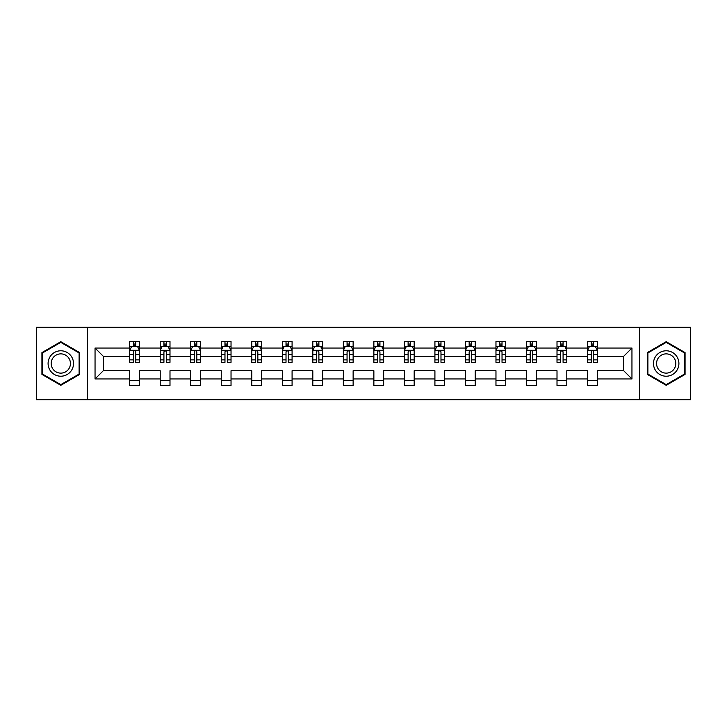 <?xml version="1.0" encoding="UTF-8"?>
<svg xmlns="http://www.w3.org/2000/svg" width="727" height="727" viewBox="0 0 727 727"><rect width="100%" height="100%" fill="white"/><g stroke="black" fill="none" stroke-linecap="round" stroke-linejoin="round"><path stroke-width="1.09" d="M639.487 327.304L36.35 327.304L36.35 399.696L690.65 399.696L690.65 327.304L639.487 327.304L639.487 399.696M597.321 378.958L597.321 370.743L623.73 370.743L631.954 378.958L597.321 378.958L597.321 385.51L587.534 385.51L587.534 378.958L566.796 378.958L566.796 385.51L557.009 385.51L557.009 378.958L536.272 378.958L536.272 385.51L526.484 385.51L526.484 378.958L505.747 378.958L505.747 385.51L495.968 385.51L495.968 378.958L475.222 378.958L475.222 385.51L465.444 385.51L465.444 378.958L444.697 378.958L444.697 385.51L434.919 385.51L434.919 378.958L414.181 378.958L414.181 385.51L404.394 385.51L404.394 378.958L383.656 378.958L383.656 385.51L373.869 385.51L373.869 378.958L353.131 378.958L353.131 385.51L343.344 385.51L343.344 378.958L322.606 378.958L322.606 385.51L312.819 385.51L312.819 378.958L292.081 378.958L292.081 385.51L282.303 385.51L282.303 378.958L261.556 378.958L261.556 385.51L251.778 385.51L251.778 378.958L231.032 378.958L231.032 385.51L221.253 385.51L221.253 378.958L200.516 378.958L200.516 385.51L190.728 385.51L190.728 378.958L169.991 378.958L169.991 385.51L160.204 385.51L160.204 378.958L139.466 378.958L139.466 385.51L129.679 385.51L129.679 378.958L95.046 378.958L95.046 348.042L129.679 348.042L129.679 341.49L139.466 341.49L139.466 348.042L160.204 348.042L160.204 341.49L169.991 341.49L169.991 348.042L190.728 348.042L190.728 341.49L200.516 341.49L200.516 348.042L221.253 348.042L221.253 341.49L231.032 341.49L231.032 348.042L251.778 348.042L251.778 341.49L261.556 341.49L261.556 348.042L282.303 348.042L282.303 341.49L292.081 341.49L292.081 348.042L312.819 348.042L312.819 341.49L322.606 341.49L322.606 348.042L343.344 348.042L343.344 341.49L353.131 341.49L353.131 348.042L373.869 348.042L373.869 341.49L383.656 341.49L383.656 348.042L404.394 348.042L404.394 341.49L414.181 341.49L414.181 348.042L434.919 348.042L434.919 341.49L444.697 341.49L444.697 348.042L465.444 348.042L465.444 341.49L475.222 341.49L475.222 348.042L495.968 348.042L495.968 341.49L505.747 341.49L505.747 348.042L526.484 348.042L526.484 341.49L536.272 341.49L536.272 348.042L557.009 348.042L557.009 341.49L566.796 341.49L566.796 348.042L587.534 348.042L587.534 341.49L597.321 341.49L597.321 348.042L631.954 348.042L631.954 378.958M87.513 399.696L87.513 327.304M587.534 348.042L587.534 356.257L566.796 356.257L566.796 348.042M566.796 378.958L566.796 370.743L587.534 370.743L587.534 378.958M557.009 348.042L557.009 356.257L536.272 356.257L536.272 348.042M536.272 378.958L536.272 370.743L557.009 370.743L557.009 378.958M526.484 348.042L526.484 356.257L505.747 356.257L505.747 348.042M505.747 378.958L505.747 370.743L526.484 370.743L526.484 378.958M495.968 348.042L495.968 356.257L475.222 356.257L475.222 348.042M475.222 378.958L475.222 370.743L495.968 370.743L495.968 378.958M465.444 348.042L465.444 356.257L444.697 356.257L444.697 348.042M444.697 378.958L444.697 370.743L465.444 370.743L465.444 378.958M434.919 348.042L434.919 356.257L414.181 356.257L414.181 348.042M414.181 378.958L414.181 370.743L434.919 370.743L434.919 378.958M404.394 348.042L404.394 356.257L383.656 356.257L383.656 348.042M383.656 378.958L383.656 370.743L404.394 370.743L404.394 378.958M373.869 348.042L373.869 356.257L353.131 356.257L353.131 348.042M353.131 378.958L353.131 370.743L373.869 370.743L373.869 378.958M343.344 348.042L343.344 356.257L322.606 356.257L322.606 348.042M322.606 378.958L322.606 370.743L343.344 370.743L343.344 378.958M312.819 348.042L312.819 356.257L292.081 356.257L292.081 348.042M292.081 378.958L292.081 370.743L312.819 370.743L312.819 378.958M282.303 348.042L282.303 356.257L261.556 356.257L261.556 348.042M261.556 378.958L261.556 370.743L282.303 370.743L282.303 378.958M251.778 348.042L251.778 356.257L231.032 356.257L231.032 348.042M231.032 378.958L231.032 370.743L251.778 370.743L251.778 378.958M221.253 348.042L221.253 356.257L200.516 356.257L200.516 348.042M200.516 378.958L200.516 370.743L221.253 370.743L221.253 378.958M190.728 348.042L190.728 356.257L169.991 356.257L169.991 348.042M169.991 378.958L169.991 370.743L190.728 370.743L190.728 378.958M160.204 348.042L160.204 356.257L139.466 356.257L139.466 348.042M139.466 378.958L139.466 370.743L160.204 370.743L160.204 378.958M129.679 348.042L129.679 356.257L103.27 356.257L103.27 370.743L129.679 370.743L129.679 378.958M95.046 348.042L103.27 356.257M623.73 370.743L623.73 356.257L597.321 356.257L597.321 348.042M591.251 346.379L593.605 346.379M560.726 346.379L563.08 346.379M530.201 346.379L532.555 346.379M499.685 346.379L502.03 346.379M469.16 346.379L471.505 346.379M438.635 346.379L440.98 346.379M408.111 346.379L410.455 346.379M377.586 346.379L379.939 346.379M347.061 346.379L349.414 346.379M316.545 346.379L318.889 346.379M286.02 346.379L288.365 346.379M255.495 346.379L257.84 346.379M224.97 346.379L227.315 346.379M194.445 346.379L196.799 346.379M163.92 346.379L166.274 346.379M133.395 346.379L135.749 346.379M129.679 380.621L139.466 380.621M160.204 380.621L169.991 380.621M190.728 380.621L200.516 380.621M221.253 380.621L231.032 380.621M251.778 380.621L261.556 380.621M282.303 380.621L292.081 380.621M312.819 380.621L322.606 380.621M343.344 380.621L353.131 380.621M373.869 380.621L383.656 380.621M404.394 380.621L414.181 380.621M434.919 380.621L444.697 380.621M465.444 380.621L475.222 380.621M495.968 380.621L505.747 380.621M526.484 380.621L536.272 380.621M557.009 380.621L566.796 380.621M587.534 380.621L597.321 380.621M103.27 370.743L95.046 378.958M631.954 348.042L623.73 356.257M79.688 352.595L60.804 341.699L41.93 352.595L41.93 374.405L60.804 385.301L79.688 374.405L79.688 352.595M647.312 352.595L647.312 374.405L666.196 385.301L685.07 374.405L685.07 352.595L666.196 341.699L647.312 352.595M135.749 344.035L133.395 344.035M131.523 346.715L129.679 346.715L129.679 341.49L133.395 341.49L133.395 346.479M129.679 359.874L129.679 362.328L133.395 362.328L133.395 359.874L129.679 359.874L129.679 356.257M139.466 356.257L139.466 362.328L135.749 362.328L135.749 351.859C134.968 350.35 134.186 350.35 133.395 351.859L133.395 359.874M137.621 346.715L139.466 346.715L139.466 341.49L135.749 341.49L135.749 346.479M139.466 350.387L137.512 346.479L131.642 346.479L129.679 350.387M166.274 344.035L163.92 344.035M162.048 346.715L160.204 346.715L160.204 341.49L163.92 341.49L163.92 346.479M160.204 359.874L160.204 362.328L163.92 362.328L163.92 359.874L160.204 359.874L160.204 356.257M169.991 356.257L169.991 362.328L166.274 362.328L166.274 351.859C165.492 350.35 164.711 350.35 163.92 351.859L163.92 359.874M168.146 346.715L169.991 346.715L169.991 341.49L166.274 341.49L166.274 346.479M169.991 350.387L168.028 346.479L162.157 346.479L160.204 350.387M196.799 344.035L194.445 344.035M192.564 346.715L190.728 346.715L190.728 341.49L194.445 341.49L194.445 346.479M190.728 359.874L190.728 362.328L194.445 362.328L194.445 359.874L190.728 359.874L190.728 356.257M200.516 356.257L200.516 362.328L196.799 362.328L196.799 351.859C196.008 350.35 195.227 350.35 194.445 351.859L194.445 359.874M198.671 346.715L200.516 346.715L200.516 341.49L196.799 341.49L196.799 346.479M200.516 350.387L198.553 346.479L192.682 346.479L190.728 350.387M49.79 357.139A12.723 12.723 0 0 0 54.452 374.514A12.723 12.723 0 0 0 71.819 369.861A12.723 12.723 0 0 0 67.166 352.486A12.723 12.723 0 0 0 49.79 357.139M52.471 358.684A9.633 9.633 0 0 0 55.997 371.842A9.633 9.633 0 0 0 69.147 368.316A9.633 9.633 0 0 0 65.621 355.158A9.633 9.633 0 0 0 52.471 358.684M79.107 352.94L79.107 374.06L60.804 384.628L42.511 374.06L42.511 352.94L60.804 342.372L79.107 352.94M655.181 357.139A12.723 12.723 0 0 0 659.834 374.514A12.723 12.723 0 0 0 677.21 369.861A12.723 12.723 0 0 0 672.548 352.486A12.723 12.723 0 0 0 655.181 357.139M657.853 358.684A9.633 9.633 0 0 0 661.379 371.842A9.633 9.633 0 0 0 674.529 368.316A9.633 9.633 0 0 0 671.003 355.158A9.633 9.633 0 0 0 657.853 358.684M684.489 352.94L684.489 374.06L666.196 384.628L647.893 374.06L647.893 352.94L666.196 342.372L684.489 352.94M227.315 344.035L224.97 344.035M223.089 346.715L221.253 346.715L221.253 341.49L224.97 341.49L224.97 346.479M221.253 359.874L221.253 362.328L224.97 362.328L224.97 359.874L221.253 359.874L221.253 356.257M231.032 356.257L231.032 362.328L227.315 362.328L227.315 351.859C226.533 350.35 225.752 350.35 224.97 351.859L224.97 359.874M229.196 346.715L231.032 346.715L231.032 341.49L227.315 341.49L227.315 346.479M231.032 350.387L229.078 346.479L223.207 346.479L221.253 350.387M257.84 344.035L255.495 344.035M253.614 346.715L251.778 346.715L251.778 341.49L255.495 341.49L255.495 346.479M251.778 359.874L251.778 362.328L255.495 362.328L255.495 359.874L251.778 359.874L251.778 356.257M261.556 356.257L261.556 362.328L257.84 362.328L257.84 351.859C257.058 350.35 256.277 350.35 255.495 351.859L255.495 359.874M259.721 346.715L261.556 346.715L261.556 341.49L257.84 341.49L257.84 346.479M261.556 350.387L259.603 346.479L253.732 346.479L251.778 350.387M288.365 344.035L286.02 344.035M284.139 346.715L282.303 346.715L282.303 341.49L286.02 341.49L286.02 346.479M282.303 359.874L282.303 362.328L286.02 362.328L286.02 359.874L282.303 359.874L282.303 356.257M292.081 356.257L292.081 362.328L288.365 362.328L288.365 351.859C287.583 350.35 286.801 350.35 286.02 351.859L286.02 359.874M290.246 346.715L292.081 346.715L292.081 341.49L288.365 341.49L288.365 346.479M292.081 350.387L290.128 346.479L284.257 346.479L282.303 350.387M318.889 344.035L316.545 344.035M314.664 346.715L312.819 346.715L312.819 341.49L316.545 341.49L316.545 346.479M312.819 359.874L312.819 362.328L316.545 362.328L316.545 359.874L312.819 359.874L312.819 356.257M322.606 356.257L322.606 362.328L318.889 362.328L318.889 351.859C318.108 350.35 317.326 350.35 316.545 351.859L316.545 359.874M320.771 346.715L322.606 346.715L322.606 341.49L318.889 341.49L318.889 346.479M322.606 350.387L320.652 346.479L314.782 346.479L312.819 350.387M349.414 344.035L347.061 344.035M345.189 346.715L343.344 346.715L343.344 341.49L347.061 341.49L347.061 346.479M343.344 359.874L343.344 362.328L347.061 362.328L347.061 359.874L343.344 359.874L343.344 356.257M353.131 356.257L353.131 362.328L349.414 362.328L349.414 351.859C348.633 350.35 347.851 350.35 347.061 351.859L347.061 359.874M351.286 346.715L353.131 346.715L353.131 341.49L349.414 341.49L349.414 346.479M353.131 350.387L351.177 346.479L345.307 346.479L343.344 350.387M379.939 344.035L377.586 344.035M375.714 346.715L373.869 346.715L373.869 341.49L377.586 341.49L377.586 346.479M373.869 359.874L373.869 362.328L377.586 362.328L377.586 359.874L373.869 359.874L373.869 356.257M383.656 356.257L383.656 362.328L379.939 362.328L379.939 351.859C379.158 350.35 378.367 350.35 377.586 351.859L377.586 359.874M381.811 346.715L383.656 346.715L383.656 341.49L379.939 341.49L379.939 346.479M383.656 350.387L381.693 346.479L375.823 346.479L373.869 350.387M410.455 344.035L408.111 344.035M406.229 346.715L404.394 346.715L404.394 341.49L408.111 341.49L408.111 346.479M404.394 359.874L404.394 362.328L408.111 362.328L408.111 359.874L404.394 359.874L404.394 356.257M414.181 356.257L414.181 362.328L410.455 362.328L410.455 351.859C409.674 350.35 408.892 350.35 408.111 351.859L408.111 359.874M412.336 346.715L414.181 346.715L414.181 341.49L410.455 341.49L410.455 346.479M414.181 350.387L412.218 346.479L406.348 346.479L404.394 350.387M440.98 344.035L438.635 344.035M436.754 346.715L434.919 346.715L434.919 341.49L438.635 341.49L438.635 346.479M434.919 359.874L434.919 362.328L438.635 362.328L438.635 359.874L434.919 359.874L434.919 356.257M444.697 356.257L444.697 362.328L440.98 362.328L440.98 351.859C440.198 350.35 439.417 350.35 438.635 351.859L438.635 359.874M442.861 346.715L444.697 346.715L444.697 341.49L440.98 341.49L440.98 346.479M444.697 350.387L442.743 346.479L436.872 346.479L434.919 350.387M471.505 344.035L469.16 344.035M467.279 346.715L465.444 346.715L465.444 341.49L469.16 341.49L469.16 346.479M465.444 359.874L465.444 362.328L469.16 362.328L469.16 359.874L465.444 359.874L465.444 356.257M475.222 356.257L475.222 362.328L471.505 362.328L471.505 351.859C470.723 350.35 469.942 350.35 469.16 351.859L469.16 359.874M473.386 346.715L475.222 346.715L475.222 341.49L471.505 341.49L471.505 346.479M475.222 350.387L473.268 346.479L467.397 346.479L465.444 350.387M502.03 344.035L499.685 344.035M497.804 346.715L495.968 346.715L495.968 341.49L499.685 341.49L499.685 346.479M495.968 359.874L495.968 362.328L499.685 362.328L499.685 359.874L495.968 359.874L495.968 356.257M505.747 356.257L505.747 362.328L502.03 362.328L502.03 351.859C501.248 350.35 500.467 350.35 499.685 351.859L499.685 359.874M503.911 346.715L505.747 346.715L505.747 341.49L502.03 341.49L502.03 346.479M505.747 350.387L503.793 346.479L497.922 346.479L495.968 350.387M532.555 344.035L530.201 344.035M528.329 346.715L526.484 346.715L526.484 341.49L530.201 341.49L530.201 346.479M526.484 359.874L526.484 362.328L530.201 362.328L530.201 359.874L526.484 359.874L526.484 356.257M536.272 356.257L536.272 362.328L532.555 362.328L532.555 351.859C531.773 350.35 530.992 350.35 530.201 351.859L530.201 359.874M534.436 346.715L536.272 346.715L536.272 341.49L532.555 341.49L532.555 346.479M536.272 350.387L534.318 346.479L528.447 346.479L526.484 350.387M563.08 344.035L560.726 344.035M558.854 346.715L557.009 346.715L557.009 341.49L560.726 341.49L560.726 346.479M557.009 359.874L557.009 362.328L560.726 362.328L560.726 359.874L557.009 359.874L557.009 356.257M566.796 356.257L566.796 362.328L563.08 362.328L563.08 351.859C562.298 350.35 561.517 350.35 560.726 351.859L560.726 359.874M564.952 346.715L566.796 346.715L566.796 341.49L563.08 341.49L563.08 346.479M566.796 350.387L564.843 346.479L558.972 346.479L557.009 350.387M593.605 344.035L591.251 344.035M589.379 346.715L587.534 346.715L587.534 341.49L591.251 341.49L591.251 346.479M587.534 359.874L587.534 362.328L591.251 362.328L591.251 359.874L587.534 359.874L587.534 356.257M597.321 356.257L597.321 362.328L593.605 362.328L593.605 351.859C592.823 350.35 592.032 350.35 591.251 351.859L591.251 359.874M595.477 346.715L597.321 346.715L597.321 341.49L593.605 341.49L593.605 346.479M597.321 350.387L595.358 346.479L589.488 346.479L587.534 350.387M139.42 350.296L129.733 350.296M139.466 359.874L135.749 359.874M133.395 354.631L129.679 354.631M139.466 354.631L135.749 354.631M135.749 345.28L133.395 345.28M169.936 350.296L160.258 350.296M169.991 359.874L166.274 359.874M163.92 354.631L160.204 354.631M169.991 354.631L166.274 354.631M166.274 345.28L163.92 345.28M200.461 350.296L190.774 350.296M200.516 359.874L196.799 359.874M194.445 354.631L190.728 354.631M200.516 354.631L196.799 354.631M196.799 345.28L194.445 345.28M230.986 350.296L221.299 350.296M231.032 359.874L227.315 359.874M224.97 354.631L221.253 354.631M231.032 354.631L227.315 354.631M227.315 345.28L224.97 345.28M261.511 350.296L251.824 350.296M261.556 359.874L257.84 359.874M255.495 354.631L251.778 354.631M261.556 354.631L257.84 354.631M257.84 345.28L255.495 345.28M292.036 350.296L282.349 350.296M292.081 359.874L288.365 359.874M286.02 354.631L282.303 354.631M292.081 354.631L288.365 354.631M288.365 345.28L286.02 345.28M322.561 350.296L312.874 350.296M322.606 359.874L318.889 359.874M316.545 354.631L312.819 354.631M322.606 354.631L318.889 354.631M318.889 345.28L316.545 345.28M353.077 350.296L343.398 350.296M353.131 359.874L349.414 359.874M347.061 354.631L343.344 354.631M353.131 354.631L349.414 354.631M349.414 345.28L347.061 345.28M383.602 350.296L373.923 350.296M383.656 359.874L379.939 359.874M377.586 354.631L373.869 354.631M383.656 354.631L379.939 354.631M379.939 345.28L377.586 345.28M414.126 350.296L404.439 350.296M414.181 359.874L410.455 359.874M408.111 354.631L404.394 354.631M414.181 354.631L410.455 354.631M410.455 345.28L408.111 345.28M444.651 350.296L434.964 350.296M444.697 359.874L440.98 359.874M438.635 354.631L434.919 354.631M444.697 354.631L440.98 354.631M440.98 345.28L438.635 345.28M475.176 350.296L465.489 350.296M475.222 359.874L471.505 359.874M469.16 354.631L465.444 354.631M475.222 354.631L471.505 354.631M471.505 345.28L469.16 345.28M505.701 350.296L496.014 350.296M505.747 359.874L502.03 359.874M499.685 354.631L495.968 354.631M505.747 354.631L502.03 354.631M502.03 345.28L499.685 345.28M536.226 350.296L526.539 350.296M536.272 359.874L532.555 359.874M530.201 354.631L526.484 354.631M536.272 354.631L532.555 354.631M532.555 345.28L530.201 345.28M566.742 350.296L557.064 350.296M566.796 359.874L563.08 359.874M560.726 354.631L557.009 354.631M566.796 354.631L563.08 354.631M563.08 345.28L560.726 345.28M597.267 350.296L587.58 350.296M597.321 359.874L593.605 359.874M591.251 354.631L587.534 354.631M597.321 354.631L593.605 354.631M593.605 345.28L591.251 345.28"/></g></svg>
